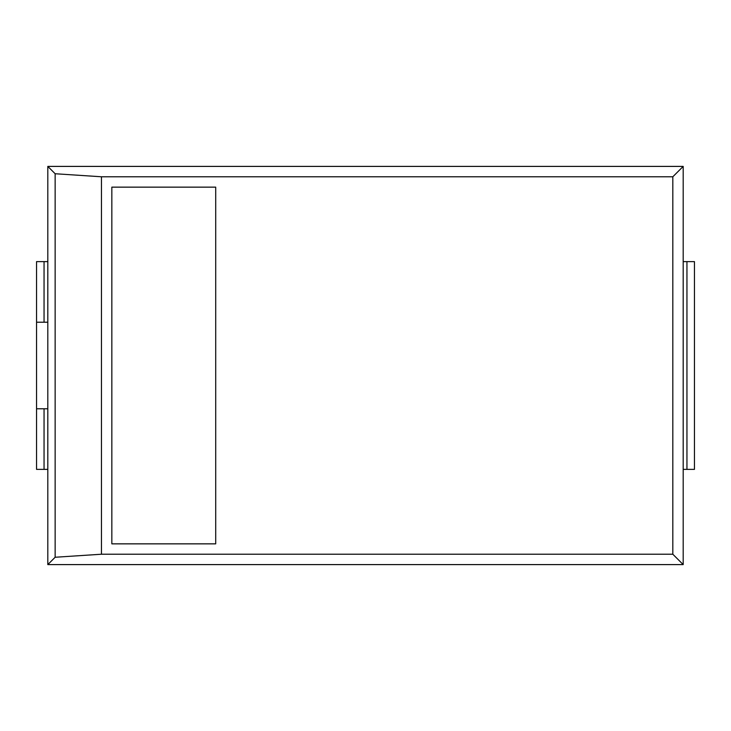 <?xml version="1.0" encoding="UTF-8"?>
<svg xmlns="http://www.w3.org/2000/svg" width="731" height="731" viewBox="0 0 731 731"><rect width="100%" height="100%" fill="white"/><g stroke="black" fill="none" stroke-linecap="round" stroke-linejoin="round"><path stroke-width="1.1" d="M683.193 261.625L686.948 261.625L686.948 469.375L683.193 469.375M694.45 261.625L694.45 469.375L694.45 261.625L686.948 261.625M694.45 469.375L686.948 469.375M683.193 166.403L47.807 166.403L47.807 564.597L683.193 564.597L683.193 166.403L672.822 176.774L101.454 176.774L101.454 554.226L672.822 554.226L672.822 176.774M683.193 564.597L672.822 554.226M47.807 469.375L36.55 469.375L36.55 261.625L47.807 261.625M47.807 564.597L55.145 557.26L101.454 554.226M47.807 166.403L55.145 173.74L101.454 176.774M111.834 543.855L215.709 543.855L215.709 187.145L111.834 187.145L111.834 543.855M55.145 173.74L55.145 557.26M36.55 469.375L36.55 408.784L47.807 408.784M47.807 322.216L36.55 322.216L36.55 261.625M44.052 322.216L44.052 261.625M44.052 469.375L44.052 408.784"/></g></svg>
